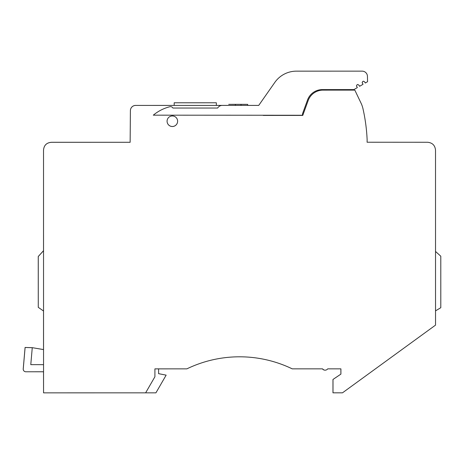 <?xml version="1.0" encoding="UTF-8"?>
<svg xmlns="http://www.w3.org/2000/svg" width="464" height="464" viewBox="0 0 464 464"><rect width="100%" height="100%" fill="white"/><g stroke="black" fill="none" stroke-linecap="round" stroke-linejoin="round"><path stroke-width="0.7" d="M435.528 251.465L440.794 256.203L440.8 307.702L435.534 310.863L440.777 307.713M308.177 100.52L302.76 115.414L263.239 115.42L302.76 115.414L308.177 100.52A15.805 15.805 0 0 1 323.031 90.12L354.827 90.115L361.062 103.188A26.344 26.344 0 0 1 362.981 108.733A176.511 176.511 0 0 1 367.134 139.763L367.099 142.233L427.617 142.268C432.425 142.75 435.058 145.389 435.516 150.174L435.534 325.119L342.484 392.822L333.001 392.822L333.001 379.448L340.907 374.117L340.907 368.851L340.907 374.117M327.729 368.851L340.907 368.851L327.729 368.851A3.294 3.294 0 0 1 322.463 368.845L323.779 369.895M257.462 358.133A121.185 121.185 0 0 1 292.216 368.851L292.245 368.851A121.185 121.185 0 0 0 186.864 368.863L154.906 368.868L154.906 376.768L145.632 392.84L43.552 392.851L43.523 150.214C43.923 145.342 46.562 142.709 51.429 142.309L90.683 142.309M145.632 392.84L155.927 392.84L166.147 375.138L158.595 373.671L158.595 368.868M43.523 150.214L43.535 250.722L38.268 256.517L38.274 307.336L43.541 311.019L43.546 349.589L32.236 347.669L43.523 349.566M130.146 139.681L130.146 142.303M43.523 250.734L43.523 150.191C43.923 145.319 46.557 142.686 51.423 142.286L130.14 142.286L130.396 110.623A5.266 5.266 0 0 1 135.662 105.421L258.726 105.409L274.839 82.389A26.344 26.344 0 0 1 296.415 71.154L362.164 71.149A5.266 5.266 0 0 1 367.436 76.276L367.575 81.687L365.296 83.004L364.634 81.861L363.492 81.206L362.836 81.38L362.175 82.522L363.01 84.32L359.588 86.298L358.933 85.156L357.79 84.5L357.135 84.674L356.474 85.817L357.309 87.615L353.887 89.593L322.381 89.593A15.805 15.805 0 0 0 307.528 99.998L302.493 113.831L302.493 115.258L153.3 115.171A42.154 42.154 0 0 1 169.888 106.714A2.633 2.633 0 0 1 172.875 108.048L217.662 108.042A5.266 5.266 0 0 1 222.227 105.409L258.726 105.409L274.839 82.389L258.721 105.403L247.695 105.403L247.695 104.354L235.393 104.354L235.393 105.409M296.421 115.414L281.81 115.414M292.245 368.851L322.463 368.851A3.294 3.294 0 0 0 326.412 369.895M167.081 121.22A5.266 5.266 0 0 0 172.353 126.492A5.266 5.266 0 0 0 177.619 121.22A5.266 5.266 0 0 0 172.347 115.954A5.266 5.266 0 0 0 167.081 121.22M371.096 142.233L404.602 142.257M43.546 364.658L30.781 364.634L32.26 347.698L25.108 347.484L23.229 369.141A2.633 2.633 0 0 0 25.862 371.78L43.546 371.774L25.862 371.78M235.393 104.354L228.729 104.354L241.031 104.348L241.031 105.409M221.949 105.409A5.266 5.266 0 0 1 222.227 105.403L228.729 105.403L216.346 105.403L216.346 102.776L174.191 102.782L174.191 105.415L153.3 105.415M43.552 392.851L43.546 371.774M73.399 142.309L51.429 142.309M361.062 103.188L354.827 90.115L323.031 90.12M367.099 142.233L367.128 139.763M296.415 71.154L362.164 71.149M367.186 74.814A5.266 5.266 0 0 1 367.436 76.287L367.575 81.693L365.296 83.01L364.634 81.867L363.492 81.206L362.836 81.386L362.175 82.522L362.355 83.178L362.181 82.528L362.836 81.386M358.933 85.156L357.79 84.5L357.135 84.68L356.474 85.817L356.648 86.472L356.474 85.823L357.135 84.68M322.381 89.593A15.805 15.805 0 0 0 307.528 99.998L302.493 113.831M342.467 392.822L332.972 392.828L332.972 379.453L340.878 374.123L340.878 368.851M43.552 392.828L43.523 371.774M43.523 349.589L43.523 311.008M43.523 250.693L38.251 256.493L38.274 307.325M130.396 110.623A5.266 5.266 0 0 1 135.662 105.403M256.227 105.403L247.695 105.403M302.754 115.414L307.771 101.633M325.432 370.15A3.294 3.294 0 0 1 322.434 368.851L323.75 369.895M296.432 368.851L322.434 368.851M167.173 122.206A5.266 5.266 0 0 0 177.619 121.208A5.266 5.266 0 0 0 177.526 120.228M158.595 373.659L166.112 375.132M23.989 370.997A2.633 2.633 0 0 1 23.2 369.118L25.085 347.455L32.236 347.669M364.634 81.867L363.498 81.212M363.01 84.32L359.594 86.304L358.933 85.161L357.79 84.506M357.309 87.615L353.887 89.598L322.381 89.598A15.805 15.805 0 0 0 307.528 99.998L307.029 101.361M302.493 115.258L296.421 115.258M247.695 104.354L241.031 104.348M216.346 102.776L174.191 102.77L174.191 105.403"/></g></svg>

